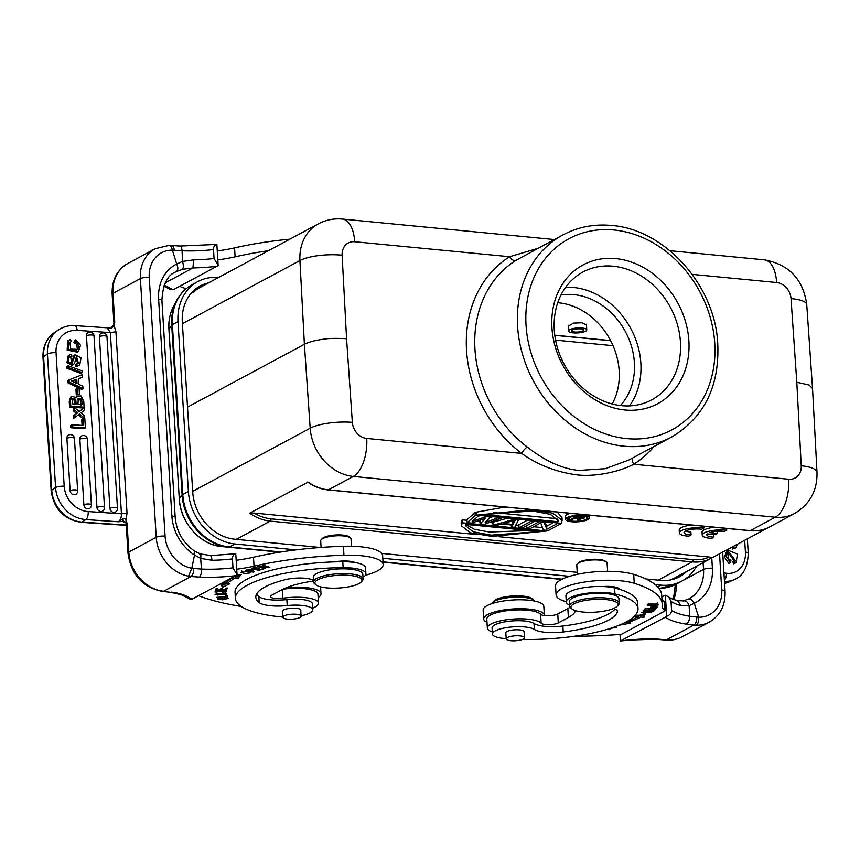 <?xml version="1.0" encoding="UTF-8"?>
<svg xmlns="http://www.w3.org/2000/svg" width="860" height="860" viewBox="0 0 860 860"><rect width="100%" height="100%" fill="white"/><g stroke="black" fill="none" stroke-linecap="round" stroke-linejoin="round"><path stroke-width="1.29" d="M286.584 587.616A30.39 8.224 -3.5 0 1 305.601 587.53A30.39 8.224 -3.5 0 1 321.017 593.69A30.39 8.224 -3.5 0 1 318.146 597.496M487.007 622.414A30.39 8.224 -3.5 0 1 483.696 618.996A30.39 8.224 -3.5 0 1 498.51 610.933A30.39 8.224 -3.5 0 1 528.943 609.116A30.39 8.224 -3.5 0 1 544.369 615.287A30.39 8.224 -3.5 0 1 544.369 615.567M544.369 615.287L543.821 606.343A30.39 8.224 176.5 0 0 528.395 600.172A30.39 8.224 176.5 0 0 497.962 602A30.39 8.224 176.5 0 0 483.148 610.052L483.696 618.996M709.693 532.652L717.573 533.415L715.208 534.683L707.328 533.92A10.857 2.935 176.5 0 0 706.877 534.845A10.857 2.935 176.5 0 0 713.929 537.145L711.629 538.381A15.512 4.192 -3.5 0 1 702.233 535.124A15.512 4.192 -3.5 0 1 710.543 530.856A15.512 4.192 -3.5 0 1 726.754 530.255L724.453 531.491A10.857 2.935 176.5 0 0 709.693 532.652M717.433 531.254L717.573 533.415M713.768 534.544L713.929 537.145M726.646 528.438L726.754 530.255M702.233 535.124L702.05 532.146A15.512 4.192 -3.5 0 1 714.423 527.255M703.899 528.04L701.588 529.276A10.857 2.935 176.5 0 0 690.064 529.599A10.857 2.935 176.5 0 0 684.022 532.63A10.857 2.935 176.5 0 0 691.064 534.942L688.763 536.178A15.512 4.192 -3.5 0 1 679.379 532.91A15.512 4.192 -3.5 0 1 687.678 528.653A15.512 4.192 -3.5 0 1 703.899 528.04L703.781 526.223M685.431 531.05A10.857 2.935 176.5 0 0 690.881 531.964L691.064 534.942M679.379 532.91L679.196 529.932A15.512 4.192 -3.5 0 1 691.569 525.041M572.524 329.96A5.891 1.591 176.5 0 0 571.771 330.81A5.891 1.591 176.5 0 0 576.2 332.089A5.891 1.591 176.5 0 0 582.768 330.95A5.891 1.591 176.5 0 0 583.532 330.089A5.891 1.591 176.5 0 0 579.103 328.821A5.891 1.591 176.5 0 0 572.524 329.96M569.696 329.681A9.148 2.472 -3.5 0 1 579.898 327.918A9.148 2.472 -3.5 0 1 586.778 329.896A9.148 2.472 -3.5 0 1 585.606 331.218A9.148 2.472 -3.5 0 1 575.404 332.981A9.148 2.472 -3.5 0 1 568.514 331.014A9.148 2.472 -3.5 0 1 569.696 329.681M733.462 563.805L732.892 561.548L735.289 560.537L729.398 552.582L727.85 554.302L728.528 558.753L730.914 560.526L730.581 562.687L728.904 563.45L724.335 556.968L726.829 551.196L728.517 550.443L737.461 554.087L736.085 562.73L733.462 563.805L736.085 562.73M728.646 553.055L734.171 560.967M730.581 562.687L726.012 556.205L728.517 550.443M735.139 563.042L734.58 560.784M734.021 546.025L735.321 545.326M735.655 547.96L732.441 548.96L735.655 547.96L737.622 544.09M733.859 546.111L734.117 548.207M732.441 548.96L732.193 547.003M698.696 617.233L694.278 603.365L689.129 605.601L680.991 605.601L677.723 600.807M689.645 616.233L689.129 605.601C687.721 601.817 685.699 600.301 683.066 601.033M719.551 553.808L721.755 589.938A31.014 25.757 -118.3 0 1 698.664 617.243L689.623 616.244C689.602 620.114 688.419 622.737 686.087 624.124L693.826 625.102C695.815 623.661 696.804 620.995 696.772 617.104M658.136 639.152A49.622 13.427 176.5 0 0 632.853 639.689A6.514 0.71 84.7 0 0 633.067 639.915L658.136 639.152L666.403 639.84L693.826 625.102L696.288 625.241C698.126 623.769 698.922 621.103 698.664 617.243M711.768 557.989L712.392 568.288A43.419 36.055 61.7 0 1 694.289 603.365C692.364 600 690.322 598.646 688.15 599.269M614.653 626.94L615.147 627.402L610.869 628.23M609.933 628.531L616.394 627.316L615.567 626.607M590.895 633.401L591.465 633.283M607.579 629.251L608.858 629.724L608.826 629.079M608.858 629.724L609.912 629.477L608.525 628.972M597.098 632.036L601.86 630.853M644.978 610.245L646.301 608.794L649.977 608.848L648.784 610.149L650.042 610.17L651.235 608.858L654.546 608.912L653.267 610.299L654.546 610.321L656.094 608.611L645.312 608.461L643.71 610.224L644.978 610.245L644.903 608.912M650.042 610.17L649.966 608.848M654.546 610.321L654.46 608.998M628.069 621.791L625.865 622.188M644.516 613.632L643.871 615.534L640.829 615.233A107.618 29.122 -3.5 0 1 638.228 616.566M619.168 625.209L630.745 623.113L628.122 622.64L628.047 621.371M628.122 622.64A107.618 29.122 176.5 0 0 640.937 617.029L643.979 617.319L643.871 615.534M640.829 615.233L640.937 617.029M643.979 617.319L645.333 613.374L635.637 616.512L638.249 616.76L638.131 614.975M638.249 616.76A104.522 28.283 -3.5 0 1 625.8 622.21L625.693 622.199M651.31 611.137L641.195 612.384L651.729 612.771L643.807 612.169L653.922 610.922L643.033 610.826L651.289 610.826M656.438 603.741L656.459 604.129C657.707 605.236 655.331 605.676 649.332 605.472C648.128 604.354 650.504 603.903 656.459 604.129L657.341 604.591L657.233 602.806M649.332 605.472L648.354 605.01L648.246 603.226M650.289 603.903L647.096 605.074L655.46 605.698L658.609 604.515L650.289 603.903M652.245 606.332L656.169 606.3M656.18 606.612L655.535 607.504C652.622 608.074 651.536 607.784 652.267 606.644L651.816 607.45L651.708 605.655M656.803 607.547L657.663 606.289L650.955 606.343M650.504 607.547L650.977 606.655C650.902 608.267 652.837 608.568 656.771 607.536L656.664 605.752M572.029 608.998L570.771 607.966A24.811 6.719 -3.5 0 1 569.653 606.149A24.811 6.719 -3.5 0 1 572.857 602.548A24.811 6.719 -3.5 0 1 606.601 598.087A24.811 6.719 -3.5 0 1 619.189 603.118A24.811 6.719 -3.5 0 1 618.308 605.064L617.179 606.236A23.575 6.375 -3.5 0 1 614.986 607.805A23.575 6.375 -3.5 0 1 582.919 612.041A23.575 6.375 -3.5 0 1 572.029 608.998A23.575 6.375 -3.5 0 1 574.007 603.838A23.575 6.375 -3.5 0 1 606.063 599.603A23.575 6.375 -3.5 0 1 617.179 606.236M619.189 603.118L618.91 598.646A24.811 6.719 176.5 0 0 600.248 593.292A24.811 6.719 176.5 0 0 572.577 598.076A24.811 6.719 176.5 0 0 569.384 601.678L569.653 606.149M514.226 640.818A9.148 2.472 -3.5 0 1 506.196 638.851A9.148 2.472 -3.5 0 1 516.43 635.776A9.148 2.472 -3.5 0 1 524.46 637.744A9.148 2.472 -3.5 0 1 514.226 640.818M524.116 632.24A9.309 2.515 176.5 0 0 524.245 631.767A9.309 2.515 176.5 0 0 517.247 629.767A9.309 2.515 176.5 0 0 506.873 631.552A9.309 2.515 176.5 0 0 505.669 632.906A9.309 2.515 176.5 0 0 505.852 633.358M506.174 638.647A91.181 24.671 -3.5 0 1 503.831 638.453A21.715 5.869 -3.5 0 1 492.436 634.013A21.715 5.869 -3.5 0 1 495.231 630.864A21.715 5.869 -3.5 0 1 515.742 626.725A21.715 5.869 -3.5 0 1 534.372 629.445A24.811 6.719 176.5 0 0 563.225 631.971A70.713 19.135 176.5 0 0 608.45 620.178A70.713 19.135 176.5 0 0 617.351 611.804A18.608 5.031 176.5 0 0 617.405 611.309A18.608 5.031 176.5 0 0 613.492 608.514M569.589 605.128A27.918 7.557 -3.5 0 1 566.288 601.86A27.918 7.557 -3.5 0 1 569.879 597.818A27.918 7.557 -3.5 0 1 614.954 593.948A91.181 24.671 -3.5 0 1 638.002 608.676A91.181 24.671 -3.5 0 1 626.252 621.898A91.181 24.671 -3.5 0 1 522.482 639.432M638.002 608.676L637.636 602.709A91.181 24.671 176.5 0 0 619.651 589.39A91.181 24.671 176.5 0 0 614.588 587.993A27.918 7.557 176.5 0 0 603.172 586.541A27.918 7.557 176.5 0 0 569.513 591.852A27.918 7.557 176.5 0 0 565.923 595.905L566.288 601.86M615.083 609.073A70.713 19.135 -3.5 0 1 608.084 614.223A70.713 19.135 -3.5 0 1 562.859 626.015A24.811 6.719 -3.5 0 1 534.006 623.489A21.715 5.869 176.5 0 0 515.376 620.759A21.715 5.869 176.5 0 0 494.865 624.897A21.715 5.869 176.5 0 0 492.07 628.047L492.436 634.013M619.651 589.39A15.512 4.192 176.5 0 0 611.858 586.584A15.512 4.192 176.5 0 0 603.172 586.541M607.611 571.309L607.106 563.171A15.2 4.117 176.5 0 0 606.429 562.053A15.2 4.117 176.5 0 0 599.399 560.086A15.2 4.117 176.5 0 0 578.726 562.827A15.2 4.117 176.5 0 0 577.318 563.837A15.2 4.117 176.5 0 0 576.77 565.031L577.339 574.329M606.429 562.053L605.483 561.29A14.265 3.859 176.5 0 0 598.893 559.441A14.265 3.859 176.5 0 0 579.489 562.01A14.265 3.859 176.5 0 0 578.157 562.956L577.318 563.837M546.863 529.222L543.95 522.203L539.08 521.73L526.6 528.448L529.846 528.76L540.736 522.901L543.38 530.061L548.25 530.534L560.731 523.826L557.484 523.514L546.863 529.222L546.681 526.245L544.799 521.708M526.6 528.448L526.438 525.783M539.08 521.73L539.048 521.149M543.95 522.203L543.918 521.622M557.484 523.514L557.452 522.934M553.539 522.558L546.681 526.245M560.731 523.826L560.698 523.245M531.512 520.999L519.021 527.717L522.267 528.029L534.759 521.31L531.512 520.999L531.469 520.418M527.567 520.042L518.849 524.729L519.021 527.717M534.759 521.31L534.716 520.73M511.098 521.289L512.807 521.45L513.216 520.698M512.99 524.439L515.29 520.106L503.25 523.493L512.99 524.439L512.807 521.45M514.194 519.332L493.049 525.202L496.295 525.514L501.649 524.009L512.474 525.062L511.453 526.976L514.699 527.298L518.526 519.752L514.194 519.332L514.162 518.741M493.049 525.202L492.866 522.224L507.647 518.118M518.526 519.752L518.483 519.16M511.453 526.976L511.324 524.944M467.077 522.687L475.236 515.559L475.053 512.582L466.894 519.709L467.077 522.687L471.409 523.106L485.825 518.107L480.063 523.944L484.395 524.363L501.208 518.075L497.962 517.763L497.918 517.172M475.236 515.559L478.483 515.871L472.161 521.332L486.05 516.613L490.383 517.032L485.147 522.59L497.962 517.763M480.063 523.944L479.88 520.966L481.084 519.752M478.483 515.871L478.44 515.29M476.504 512.721L475.053 512.582M486.05 516.613L486.018 516.021M480.417 515.484L477.977 516.312M490.383 517.032L490.35 516.441M492.748 516.677L489.598 517.86M501.208 518.075L501.176 517.494M529.652 530.577L489.329 532.017L474.312 529.265L465.851 524.406M539.714 531.544L465.496 524.374L465.367 525.514L473.086 531.781L491.2 535.146L539.714 531.544M546.82 530.975L492.006 536.414L470.635 532.877L461.336 525.772L462.347 522.815L546.82 530.975L546.788 530.394M466.937 520.289L462.164 519.838L462.347 522.815M462.164 519.838L461.164 522.794L461.336 525.772M542.466 527.599L533.608 526.739M518.881 525.309L515.85 525.019M492.909 522.805L489.458 522.471M479.923 521.547L476.773 521.246M493.64 512.549L557.452 518.709M557.989 521.73L558.108 520.579L550.4 514.323L532.275 510.947L483.761 514.549L557.989 521.73L557.85 519.451M476.655 515.119L531.48 509.679L552.84 513.216L562.139 520.322L561.129 523.288L476.655 515.119L476.472 512.141L505.175 507.024M562.139 520.322L561.956 517.344L557.119 512.055M582.36 517.226L582.403 518.042L582.811 517.344L577.404 516.731L575.211 517.903L580.016 518.365L579.93 516.967M580.016 518.365L580.919 518.365L580.844 517.064M580.919 518.365L581.715 518.258L581.65 517.139M581.715 518.258L582.403 518.042M584.542 517.698L583.8 516.978L576.608 516.193L569.761 519.87L571.276 520.02L574.34 518.376L578.63 518.784L577.597 520.633L579.361 520.805L580.446 518.774L584.359 517.957L584.467 516.355M577.597 520.633L577.479 518.677M569.761 519.87L569.61 517.43M582.682 516.774L582.629 516.054M583.8 516.978L583.746 516.215M584.37 517.312L584.305 516.322M585.896 519.408A9.772 2.644 176.5 0 0 587.154 517.989A9.772 2.644 176.5 0 0 579.812 515.882A9.772 2.644 176.5 0 0 568.912 517.763A9.772 2.644 176.5 0 0 567.654 519.182A9.772 2.644 176.5 0 0 575.007 521.289A9.772 2.644 176.5 0 0 585.896 519.408M585.359 516.602A9.772 2.644 -3.5 0 1 584.499 516.957M567.03 517.58A11.943 3.236 -3.5 0 1 580.339 515.28A11.943 3.236 -3.5 0 1 589.326 517.86A11.943 3.236 -3.5 0 1 587.788 519.59A11.943 3.236 -3.5 0 1 574.469 521.891A11.943 3.236 -3.5 0 1 565.482 519.311A11.943 3.236 -3.5 0 1 567.03 517.58M570.406 513.334A11.943 3.236 176.5 0 0 566.847 514.602A11.943 3.236 176.5 0 0 565.31 516.333L565.482 519.311M208.507 282.908A45.279 37.603 61.7 0 0 202.756 284.735A45.279 37.603 61.7 0 0 182.309 322.027L192.704 491.898A45.279 37.603 61.7 0 0 234.726 539.209L320.414 547.497M200.133 286.004A45.806 38.034 -118.3 0 1 204.852 284.875M381.711 553.421L577.221 572.319M645.871 578.952L660.695 580.392A45.279 37.603 61.7 0 0 681.883 575.318A45.279 37.603 61.7 0 0 686.57 571.534M555.582 340.13L613.04 345.688M289.927 239.144A142.663 38.603 176.5 0 0 234.565 247.884A62.028 16.781 -3.5 0 1 217.257 250.926M217.806 259.87A62.028 16.781 176.5 0 0 235.113 256.828A142.663 38.603 -3.5 0 1 268.374 250.733M186.158 288.723A186.093 50.353 -3.5 0 1 179.579 286.358M216.86 244.412C214.581 245.003 213.474 246.723 213.527 249.572L214.065 258.505L218.139 265.375L216.86 244.412L215.613 244.821M172.376 250.12L176.708 264.02L182.492 261.451L193.575 259.87L192.973 267.922L165.292 282.811M182.083 250.765L182.492 261.451C183.674 265.353 183.599 267.998 182.288 269.384L192.973 267.922A62.028 16.781 176.5 0 0 216.924 266.288L173.279 289.745L170.42 289.519M77.153 388.333L77.507 394.063L79.443 394.192L79.099 388.473L75.927 389.139L76.271 394.869L77.507 394.063M79.443 394.192L76.271 394.869M69.359 342.678L71.165 341.678L69.886 342.237L70.81 349.128L77.314 349.353L78.55 347.816L76.647 349.708M76.605 344.193L77.841 343.387L75.218 341.742L73.981 342.549L76.605 344.193M75.207 341.753L75.594 339.55L74.358 340.356L73.981 342.56M75.594 339.55L80.528 345.279L78.475 351.353L68.402 349.278L68.864 340.173L70.552 339.453L71.165 341.678M68.864 340.173L67.639 340.979L67.166 350.084L77.249 352.159L78.475 351.353M78.55 347.816L77.841 343.387M76.605 344.183L77.314 348.623M72.509 398.76L74.433 399.964L74.949 404.866M75.916 401.104L75.594 399.212L72.939 398.18L72.519 403.877L76.11 404.114L75.916 401.104L74.766 401.856M75.594 399.212L74.433 399.964M80.195 399.61L80.926 405.264M77.142 399.029L80.206 399.599L81.367 398.836L78.292 398.277L77.97 404.243L82.087 404.512L81.764 399.9L80.614 400.652M81.754 399.9L81.345 398.857M69.574 407.092L70.81 406.285L70.477 400.792L71.853 396.267L76.454 397.707L77.722 396.03L81.044 395.955M81.044 395.944L83.753 401.276L84.119 407.178L82.882 407.973L69.585 407.092L69.241 401.598L70.627 397.073L71.853 396.267M70.81 406.285L84.119 407.178M72.261 362.683L71.52 362.791L70.724 356.814L71.874 356.438L70.176 357.319M79.647 365.221L75.884 366.683L79.647 365.221L81.066 357.9L75.271 354.653L73.046 360.834L71.52 362.791M75.271 354.653L74.035 355.449L71.509 362.791M75.884 366.672L75.583 364.543L76.819 363.748L77.12 365.876M76.819 363.748L78.432 363.318L76.529 356.599L75.153 360.921M76.002 357.212L77.712 363.619M75.196 360.942L74.616 363.038M69.456 354.858L68.219 355.664L66.94 362.64L72.219 365.371L73.444 364.565L68.166 361.834L69.456 354.858L71.595 354.277L71.874 356.438M74.637 363.049L73.444 364.565M68.112 365.737L68.219 367.51L82.227 372.649L82.119 370.875L68.112 365.737L66.876 366.543L66.983 368.306L68.219 367.51M82.227 372.649L80.99 373.455L66.983 368.306M79.195 411.51L84.162 407.952L84.323 410.542L80.904 412.886L84.635 415.735L84.355 418.583M84.162 407.952L79.26 411.564L74.444 407.565L74.605 410.091L77.002 412.037L75.766 412.843L76.637 413.531L73.648 415.541L77.873 412.736L77.002 412.037M75.884 414.025L77.873 412.736M74.884 414.735L75.046 417.369L79.507 414.058L84.796 418.293M73.659 415.541L73.82 418.164L75.046 417.369M75.766 412.843L73.369 410.897L74.605 410.091M74.444 407.565L73.218 408.36L73.369 410.897M82.872 418.54L78.346 414.918M82.947 418.487L83.377 425.496L71.939 424.733L72.079 426.969L85.376 427.861L84.818 418.616L82.947 418.487L81.711 419.293L82.087 425.41M71.939 424.733L70.713 425.539L70.843 427.775L72.079 426.969M85.376 427.861L84.151 428.667L70.843 427.775M109.908 508.271A4.031 1.086 -3.5 0 1 114.412 507.475A4.031 1.086 -3.5 0 1 117.465 508.346A4.031 4.031 0 0 1 116.143 511.582A4.021 3.494 -123.2 0 1 112.176 511.872A4.021 3.494 56.8 0 1 109.908 508.271L99.416 336.604A4.021 3.494 56.8 0 1 101.233 333.282M97.029 508.002A4.021 3.494 56.8 0 0 100.835 511.506A4.021 3.494 -123.2 0 0 103.178 510.722A4.031 4.031 0 0 0 104.501 507.486L93.998 335.819A4.031 1.086 176.5 0 0 90.945 334.959A4.031 1.086 176.5 0 0 86.451 335.744L96.944 507.4A4.021 3.494 56.8 0 0 97.029 508.002M88.268 332.411A4.021 3.494 56.8 0 0 86.451 335.744M83.871 504.766A4.021 3.494 56.8 0 0 87.763 508.873A4.021 3.494 -123.2 0 0 90.106 508.088A4.031 4.031 0 0 0 91.418 504.852L87.408 439.267A4.031 1.086 176.5 0 0 85.366 438.45A4.031 1.086 176.5 0 0 79.862 439.18L83.871 504.766A4.031 1.086 -3.5 0 1 89.376 504.035A4.031 1.086 -3.5 0 1 91.418 504.852M81.689 435.859A4.021 3.494 56.8 0 0 79.862 439.18M70.101 490.641A4.021 3.494 56.8 0 0 73.992 494.747A4.021 3.494 -123.2 0 0 76.325 493.962A4.031 4.031 0 0 0 77.647 490.727L74.444 438.396A4.031 1.086 176.5 0 0 72.401 437.579A4.031 1.086 176.5 0 0 66.897 438.32L70.101 490.641A4.031 1.086 -3.5 0 1 75.605 489.91A4.031 1.086 -3.5 0 1 77.647 490.727M68.725 434.988A4.021 3.494 56.8 0 0 66.897 438.32M72.004 381.302L75.615 380.023L75.798 382.99M76.766 379.271L71.444 381.109A17.963 15.62 -123.2 0 1 73.369 381.862L77.034 383.571L76.766 379.271L75.615 380.023M78.808 384.366L78.464 378.669L82.281 377.271L82.13 374.734L69.187 379.819L69.327 382.087L82.979 388.58L82.829 386.194L78.808 384.366M69.187 379.819L67.962 380.614L68.101 382.894L69.327 382.087M82.281 377.271L78.475 379.013M82.979 388.58L81.743 389.387L68.101 382.894M176.472 271.545A36.905 30.648 61.7 0 0 175.687 271.943C167.356 275.232 162.766 284.724 161.916 300.409A6.514 1.763 176.5 0 0 158.616 299.087A43.419 36.055 61.7 0 1 176.719 264.02C178.278 267.578 178.192 270.083 176.472 271.545L182.288 269.384M164.378 591.594L170.087 592.271M191.801 568.245L188.555 576.168L191.06 576.501C192.855 575.017 193.747 572.341 193.726 568.481L191.801 568.245A31.014 25.757 -118.3 0 1 165.077 536.124L149.253 277.447A31.014 25.757 -118.3 0 1 172.344 250.142L182.073 250.776C181.686 247.121 180.75 245.627 179.267 246.293M188.555 576.168A37.528 31.164 -118.3 0 1 156.219 537.296L128.817 552.023L127.044 523.116L126.055 520.719L125.925 522.987L127.054 523.116A6.514 1.763 176.5 0 0 126.205 524.062L127.979 552.969A6.514 1.763 -3.5 0 1 128.817 552.023A37.528 31.164 61.7 0 0 163.636 591.239L191.06 576.501L199.499 577.092C200.907 575.62 201.562 572.943 201.466 569.062L193.726 568.481M200.649 558.387L194.51 555.066L191.823 568.234M210.582 555.807C211.195 555.184 211.646 556.678 211.947 560.268L200.659 558.376L201.466 569.062A55.513 15.018 176.5 0 0 232.985 567.858L237.059 574.716L235.78 553.754C233.501 554.345 232.393 556.065 232.447 558.914L232.985 567.858M158.616 299.087L171.882 516.043A43.419 36.055 61.7 0 0 194.521 555.055L194.833 551.378M200.659 558.376C201.154 555.237 200.842 553.883 199.713 554.313M365.887 573.695L365.521 567.74A27.918 7.557 176.5 0 0 355.277 562.58A15.512 4.192 176.5 0 0 349.117 561.193A15.512 4.192 176.5 0 0 334.852 561.859A91.181 24.671 176.5 0 0 246.788 579.296A91.181 24.671 176.5 0 0 235.038 592.529L235.393 598.485A91.181 24.671 -3.5 0 1 247.153 585.262A91.181 24.671 -3.5 0 1 343.151 567.675A27.918 7.557 -3.5 0 1 365.887 573.695A27.918 7.557 -3.5 0 1 363.006 577.339M290.873 619.232A9.148 2.472 -3.5 0 1 282.843 617.265A9.148 2.472 -3.5 0 1 293.077 614.18A9.148 2.472 -3.5 0 1 301.108 616.147A9.148 2.472 -3.5 0 1 290.873 619.232M300.763 610.643A9.309 2.515 176.5 0 0 300.892 610.181A9.309 2.515 176.5 0 0 293.894 608.17A9.309 2.515 176.5 0 0 283.52 609.966A9.309 2.515 176.5 0 0 282.317 611.32A9.309 2.515 176.5 0 0 282.499 611.761M313.47 580.371A27.918 7.557 -3.5 0 1 312.836 580.07A18.608 5.031 176.5 0 0 285.197 579.694A70.713 19.135 176.5 0 0 264.945 586.982A70.713 19.135 176.5 0 0 255.828 597.238A70.713 19.135 176.5 0 0 259.193 602.591A24.811 6.719 176.5 0 0 287.219 605.558A21.715 5.869 -3.5 0 1 312.782 609.804A21.715 5.869 -3.5 0 1 309.976 612.954A21.715 5.869 -3.5 0 1 301.086 615.792M355.277 562.58A27.918 7.557 176.5 0 0 342.785 561.72A91.181 24.671 176.5 0 0 334.852 561.859M282.822 617.039A21.715 5.869 -3.5 0 1 280.07 616.824A91.181 24.671 -3.5 0 1 235.393 598.485M363.103 578.952L362.812 574.19A24.811 6.719 176.5 0 0 344.14 568.836A24.811 6.719 176.5 0 0 316.48 573.62A24.811 6.719 176.5 0 0 313.276 577.221L313.567 581.983A24.811 6.719 -3.5 0 1 316.77 578.382A24.811 6.719 -3.5 0 1 350.514 573.921A24.811 6.719 -3.5 0 1 363.103 578.952A24.811 6.719 -3.5 0 1 362.221 580.898L361.103 582.07A23.575 6.375 -3.5 0 1 358.899 583.639A23.575 6.375 -3.5 0 1 326.843 587.885A23.575 6.375 -3.5 0 1 315.942 584.832A23.575 6.375 -3.5 0 1 317.921 579.683A23.575 6.375 -3.5 0 1 349.977 575.447A23.575 6.375 -3.5 0 1 361.103 582.07M315.942 584.832L314.685 583.811A24.811 6.719 -3.5 0 1 313.567 581.983M351.471 546.25L351.031 539.016A15.2 4.117 176.5 0 0 350.342 537.898A15.2 4.117 176.5 0 0 343.323 535.931A15.2 4.117 176.5 0 0 322.65 538.661A15.2 4.117 176.5 0 0 321.231 539.671A15.2 4.117 176.5 0 0 320.694 540.865L321.092 547.444M350.342 537.898L349.085 536.866A13.954 3.773 176.5 0 0 342.635 535.071A13.954 3.773 176.5 0 0 323.65 537.575A13.954 3.773 176.5 0 0 322.349 538.51L321.231 539.671M312.782 609.804L312.416 603.849A21.715 5.869 176.5 0 0 286.853 599.603A24.811 6.719 -3.5 0 1 258.839 596.625A70.713 19.135 -3.5 0 1 256.517 594.206M225.159 591.304L222.579 592.551L226.492 591.239L216.258 591.895L218.408 590.777L214.957 591.959L221.74 591.175M224.944 590.508L221.708 590.648M226.105 596.485L216.365 597.41L227.577 596.689L226.76 595.152L225.46 595.27L226.105 596.485L226.019 595.217M217.526 595.023L216.322 594.475L224.019 593.314L225.32 593.873L217.526 595.023M223.965 595.023L226.588 593.798L217.634 593.325L215.054 594.55L223.944 594.647M260.064 566.858L269.793 567.31L263.192 565.246L262.322 565.471L267.503 567.095L257.785 566.633L264.385 568.696L265.256 568.481L260.043 566.504M268.868 567.557L268.836 567.009M256.216 569.234L259.784 568.191L255.366 569.008L253.13 568.438L256.947 567.331L256.087 567.105L251.421 568.46L258.699 570.341L263.515 568.944L258.699 569.868L256.183 568.772M216.817 588.423L216.225 588.433M221.6 589.756L222.202 588.304L220.912 588.337L220.3 589.788L216.903 589.863L217.558 588.326L216.258 588.358L215.451 590.25L226.524 589.971L227.352 588.025L226.04 588.057L225.363 589.659L221.6 589.756L221.514 588.326M216.903 589.863L216.817 588.347M226.524 589.971L226.416 588.186M239.316 574.856L238.102 576.308L235.489 576.06A104.522 28.283 176.5 0 0 232.899 577.533M232.178 577.984A104.522 28.283 176.5 0 0 226.954 581.887L227.061 583.671A104.522 28.283 -3.5 0 1 235.608 577.845L238.209 578.092L238.102 576.308M227.04 583.263L222.31 585.477L221.45 583.51M220.869 583.682L222.417 587.262L229.91 583.757L227.061 583.671M235.489 576.06L235.608 577.845M238.209 578.092L241.37 574.319L235.414 575.856M232.307 577.522L232.877 577.221M232.899 577.587A107.618 29.122 176.5 0 0 224.116 583.585L221.203 583.499M222.417 587.262L222.31 585.477M249.497 569.234L252.27 570.008L249.991 570.943L247.132 569.836M247.175 570.341L249.497 569.6M250.916 571.137L253.56 569.976L248.701 569.363L245.433 570.395L253.334 572.083L254.13 571.825L250.894 570.653M241.8 572.631C243.208 571.395 245.82 571.352 249.626 572.513C248.131 573.76 245.519 573.803 241.8 572.631L241.628 570.685M249.583 571.846L249.615 570.911M245.648 573.835L250.959 572.663L245.777 571.309L240.51 572.502L245.627 573.512M226.416 597.345L227.588 598.248L218.655 598.968L220.439 598.205L219.837 597.937L217.386 599.033L222.525 599.861L228.868 598.205L224.159 597.732M224.159 597.721L226.427 597.743M313.513 581.027A55.825 15.104 176.5 0 0 281.854 589.799L271.76 595.228A9.309 2.515 176.5 0 0 270.567 596.571A9.309 2.515 176.5 0 0 282.746 598.237A27.294 7.385 -3.5 0 1 304.644 597.582A27.294 7.385 -3.5 0 1 318.49 603.118L317.942 594.185A27.294 7.385 176.5 0 0 304.096 588.649A27.294 7.385 176.5 0 0 283.069 589.175M318.49 603.118A27.294 7.385 -3.5 0 1 312.675 608.138M236.726 569.212A62.028 16.781 176.5 0 0 254.033 566.17A142.663 38.603 -3.5 0 1 343.957 555.227A43.419 11.75 -3.5 0 1 361.146 555.721A43.419 11.75 -3.5 0 1 383.173 564.525L382.625 555.582A43.419 11.75 176.5 0 0 360.598 546.777A43.419 11.75 176.5 0 0 343.409 546.283A142.663 38.603 176.5 0 0 253.485 557.226A62.028 16.781 -3.5 0 1 236.177 560.268M383.173 564.525A43.419 11.75 -3.5 0 1 365.435 575.222M241.251 606.472A186.093 50.353 -3.5 0 1 198.499 595.7M199.499 577.092A62.028 16.781 176.5 0 0 235.844 575.63L192.199 599.087L189.34 598.861M235.78 553.754L234.533 554.173M235.844 575.63L237.059 574.716M170.828 245.702C172.699 245.057 173.849 246.583 174.268 250.26M126.269 525.084L121.454 525.03A6.514 2.688 -86.2 0 0 122.27 524.783L82.055 522.095L85.903 519.58A6.514 2.688 93.8 0 0 88.204 511.571L121.443 513.785L127.011 512.979L126.055 520.719C125.603 518.709 124.571 518 122.948 518.569L123.238 521.504L125.313 522.149M122.948 518.569L122.313 519.064L123.238 521.504M107.156 327.789L110.359 332.594L121.443 513.785C121.454 517.698 120.4 520.354 118.271 521.74L122.754 521.482A10.234 2.773 176.5 0 0 125.689 522.547M122.313 519.064L118.271 521.751L85.903 519.58A31.325 27.24 -123.2 0 1 65.252 509.442A31.325 27.24 -123.2 0 1 55.588 487.588A6.514 1.763 -3.5 0 1 55.846 487.426A6.514 1.763 -3.5 0 1 64.199 486.222A24.811 21.575 -123.2 0 0 71.853 503.53A24.811 21.575 -123.2 0 0 88.204 511.571M107.489 327.81L110.66 328.423L110.908 327.778M110.66 328.423L111.327 328.638L111.381 327.735M113.81 324.736L114.122 325.531L114.756 322.253L113.81 324.736M111.327 328.638L114.122 325.531L115.928 331.788L110.359 332.594L77.131 330.369A24.811 21.575 -123.2 0 0 56.04 352.707A6.514 1.763 176.5 0 0 47.687 353.911A6.514 1.763 176.5 0 0 47.429 354.073L43.581 356.588A6.514 1.763 176.5 0 0 43 357.373C42.602 346.537 46.569 338.173 54.911 332.272A31.325 27.24 56.8 0 0 43.581 356.588L51.75 490.092A31.325 27.24 56.8 0 0 82.055 522.095A6.514 2.688 93.8 0 1 81.238 522.342L121.454 525.03M218.139 265.375L216.924 266.288M190.339 294.26L198.09 288.508L235.242 268.535A46.526 38.625 -118.3 0 0 234.715 268.825L293.389 237.274A46.526 38.625 61.7 0 0 292.873 237.564M586.488 325.069L581.897 322.779L573.738 323.081L568.224 326.112M613.094 266.202A72.573 60.264 61.7 0 0 582.994 272.007A72.573 60.264 61.7 0 0 554.27 329.842A72.573 60.264 61.7 0 0 621.619 405.673A72.573 60.264 61.7 0 0 651.719 399.857A72.573 60.264 61.7 0 0 680.443 342.033A72.573 60.264 61.7 0 0 613.094 266.202M565.676 287.262A72.573 60.264 -118.3 0 1 640.861 363.307A72.573 60.264 -118.3 0 1 629.455 405.888M615.771 258.602A78.776 65.414 61.7 0 0 551.926 327.681A78.776 65.414 61.7 0 0 625.026 409.994A78.776 65.414 61.7 0 0 688.882 340.915A78.776 65.414 61.7 0 0 615.771 258.602M671.692 437.009L628.961 459.982L605.375 468.689L579.027 470.431C560.559 468.808 542.972 459.315 527.277 447.017A114.756 95.288 61.7 0 1 515.86 260.408L563.02 234.855C577.899 226.975 594.088 223.837 611.578 225.46C663.899 229.233 713.488 283.553 717.605 340.818C720.293 384.925 704.985 416.982 671.692 437.009A114.756 95.288 -118.3 0 1 624.102 446.2A114.756 95.288 -118.3 0 1 522.482 354.255A114.756 95.288 -118.3 0 1 563.02 234.855M537.844 248.389L509.636 256.721A120.959 100.437 61.7 0 0 466.475 349.16A120.959 100.437 61.7 0 0 521.665 453.413A6.203 1.666 127.3 0 1 527.277 447.017M620.329 405.533A65.134 54.083 61.7 0 0 634.39 362.683A65.134 54.083 61.7 0 0 560.946 295.066M557.731 302.731A65.134 54.083 -118.3 0 1 619.168 370.864A65.134 54.083 -118.3 0 1 612.169 403.985M696.568 566.17A50.245 41.721 -118.3 0 1 681.819 581.134A50.245 41.721 -118.3 0 1 660.985 585.155L655.212 584.596M569.567 576.318L382.786 558.269M296.119 549.884L235.017 543.982A50.245 41.721 -118.3 0 1 188.383 491.479L177.999 321.608A50.245 41.721 -118.3 0 1 197.886 281.575A50.245 41.721 -118.3 0 1 218.504 277.533M682.915 573.502A45.806 38.034 -118.3 0 1 679.368 576.813M187.512 407.124L304.386 344.301C308.31 342.173 314.523 340.495 323.048 339.281C328.101 338.335 335.948 338.141 346.569 338.722L342.119 255.216A31.014 8.525 176.9 0 0 299.925 260.537A46.526 38.625 -118.3 0 1 318.361 223.858C325.908 219.87 333.938 218.268 342.452 219.064A31.014 15.104 95.5 0 1 354.696 241.746A15.512 12.879 -118.3 0 0 342.119 255.216M632.971 457.821A6.203 3.451 -122.1 0 0 633.734 464.25C620.307 471.463 595.539 477.192 576.566 474.827C555.968 471.989 537.672 464.851 521.665 453.413L366.725 438.439A15.512 12.879 -118.3 0 1 352.342 422.367L346.569 338.722M801.251 465.754A31.014 8.525 -3.1 0 1 817 472.29L812.539 388.516L809.153 385.043L796.801 382.248L801.251 465.754A15.512 12.879 -118.3 0 1 788.674 479.224L633.734 464.25A120.959 100.437 61.7 0 0 653.987 446.534M670.08 580.027A46.526 38.625 61.7 0 0 674.304 578.135L711.972 557.871A46.526 38.625 -118.3 0 1 711.446 558.162A46.526 38.625 -118.3 0 1 692.16 561.892A1.86 0.903 -84.5 0 0 692.956 559.613L271.007 518.827A1.86 0.903 95.5 0 1 270.201 521.106A46.526 38.625 -118.3 0 1 249.669 513.194L307.88 482.277M249.669 513.194L254.055 513.044L477.59 534.651M769.076 527.18L711.972 557.882L709.403 557.054L498.897 536.704M534.63 601.086A21.715 5.869 176.5 0 0 533.866 600.216L531.985 598.678A19.845 5.375 176.5 0 0 512.732 595.98A19.845 5.375 176.5 0 0 493.962 601L492.275 602.753A21.715 5.869 176.5 0 0 491.662 603.645A21.715 5.869 176.5 0 0 491.63 603.72M533.866 600.216A21.715 5.869 176.5 0 0 512.818 597.27A21.715 5.869 176.5 0 0 492.275 602.753M492.307 631.896A27.294 7.385 -3.5 0 1 487.351 628.047A27.294 7.385 -3.5 0 1 518.397 618.834A27.294 7.385 -3.5 0 1 527.986 619.178A27.294 7.385 -3.5 0 1 541.144 623.221A9.309 2.515 176.5 0 0 548.863 624.715A9.309 2.515 176.5 0 0 558.291 622.919L568.385 617.491A55.825 15.104 176.5 0 0 575.458 610.664M570.062 607.235A55.825 15.104 -3.5 0 1 567.837 608.558L557.742 613.976A9.309 2.515 -3.5 0 1 548.325 615.771A9.309 2.515 -3.5 0 1 540.607 614.276A27.294 7.385 176.5 0 0 527.449 610.234A27.294 7.385 176.5 0 0 500.122 611.868A27.294 7.385 176.5 0 0 486.803 619.103L487.351 628.047M566.278 601.807A55.825 15.104 176.5 0 0 564.622 601.247A43.419 11.75 -3.5 0 1 556.097 594.916A43.419 11.75 -3.5 0 1 577.275 583.413A43.419 11.75 -3.5 0 1 620.748 580.812A43.419 11.75 -3.5 0 1 634.25 583.284A142.663 38.603 -3.5 0 1 662.254 604.096A142.663 38.603 -3.5 0 1 662.243 605.634A62.028 16.781 176.5 0 0 662.232 606.3A62.028 16.781 176.5 0 0 665.07 610.89L621.414 634.357A186.093 50.353 -3.5 0 1 574.125 636.292M662.254 604.096L661.716 595.152A142.663 38.603 176.5 0 0 633.702 574.34A43.419 11.75 176.5 0 0 620.2 571.868A43.419 11.75 176.5 0 0 576.727 574.469A43.419 11.75 176.5 0 0 555.549 585.982L556.097 594.916M661.92 598.549A62.028 16.781 -3.5 0 0 664.522 601.957L665.07 610.89M666.661 616.244C669.929 615.126 671.563 613.126 671.563 610.245L671.015 601.301L668.596 596.872L665.382 595.281L666.661 616.244L665.446 617.147A62.028 16.781 176.5 0 0 686.087 624.124M633.067 639.915L620.415 640.937L620.017 634.465M620.415 640.937L665.446 617.147M665.382 595.281L661.824 596.937M664.672 639.668L663.726 639.861M673.38 599.355L675.293 585.133A6.514 1.763 -3.5 0 1 676.132 584.198A36.905 30.648 -118.3 0 1 673.799 599.517M724.389 580.242A6.514 3.633 -82.6 0 0 726.453 573.255A24.811 19.468 -114.3 0 0 745.416 552.066A6.514 1.763 -3.5 0 1 748.243 553.335C747.727 567.363 743.062 576.125 734.225 579.618A31.325 24.585 -114.3 0 1 724.453 581.317M724.582 583.381A31.325 24.585 65.7 0 0 728.979 581.994L734.225 579.618M721.755 589.938A6.514 1.763 -3.5 0 1 725.066 591.261C725.539 605.246 720.314 615.524 709.371 622.103A37.528 31.164 -118.3 0 1 696.288 625.241M688.247 599.226A36.905 30.648 61.7 0 0 688.935 598.872A36.905 30.648 61.7 0 0 703.534 569.46A6.514 1.763 -3.5 0 1 712.392 568.288M676.132 584.187L703.534 569.46L703.125 562.644M614.588 587.993L614.954 593.948M617.287 610.826L617.351 611.804M563.225 631.971L562.859 626.015M534.006 623.489L534.372 629.445M614.921 588.068L614.857 587.014M234.565 247.884L235.113 256.828M70.477 400.792L69.241 401.598M71.821 361.63L73.046 360.834M117.465 508.346L106.962 336.69A4.031 1.086 176.5 0 0 103.909 335.819A4.031 1.086 176.5 0 0 99.416 336.604M96.944 507.4A4.031 1.086 -3.5 0 1 101.437 506.615A4.031 1.086 -3.5 0 1 104.501 507.486M171.882 516.043A6.514 1.763 -3.5 0 1 175.193 517.365C176.59 531.813 183.148 543.122 194.865 551.303L200.52 553.98L210.872 555.56L235.769 553.754M165.378 591.411L163.636 591.239A6.514 3.171 95.5 0 1 162.637 591.465L164.368 591.637M170.258 592.314C179.955 594.314 184.481 595.561 183.857 596.055A6.514 5.784 -60.6 0 0 187.437 596.636A49.622 13.427 176.5 0 0 171.549 592.121M343.151 567.675L342.785 561.72M287.219 605.558L286.853 599.603M258.839 596.625L259.193 602.591M282.22 589.605L282.746 598.237M343.409 546.283L343.957 555.227M253.485 557.226L254.033 566.17M192.199 599.087A186.093 50.353 -3.5 0 1 187.437 596.636M232.447 558.914A55.513 15.018 -3.5 0 1 211.947 560.268M172.344 250.142C171.635 246.519 170.291 245.003 168.334 245.573M149.253 277.447A6.514 1.763 176.5 0 0 140.395 278.618L112.993 293.346A6.514 1.763 176.5 0 0 112.155 294.292C111.682 280.306 116.906 270.019 127.85 263.45A37.528 31.164 61.7 0 0 112.993 293.346L114.756 322.253A6.514 1.763 -3.5 0 0 113.918 323.199L113.66 324.919L111.273 327.552M165.077 536.124A6.514 1.763 -3.5 0 0 156.219 537.296L140.395 278.618A37.528 31.164 -118.3 0 1 155.251 248.712L127.85 263.45M126.259 524.837A11.782 3.193 -3.5 0 1 122.27 524.783M81.238 522.342C63.855 519.451 53.825 508.969 51.17 490.888A6.514 1.763 -3.5 0 1 51.75 490.092L55.588 487.588L47.429 354.073A31.325 27.24 -123.2 0 1 58.749 329.756L54.911 332.272M56.04 352.707L64.199 486.222M115.928 331.788L127.011 512.979M107.414 327.81L74.874 325.628A6.514 2.688 93.8 0 1 77.131 330.369M173.279 289.745A186.093 50.353 -3.5 0 1 168.517 287.294A6.514 5.784 119.4 0 1 164.937 286.702L170.409 289.519M168.517 287.294A49.622 13.427 176.5 0 0 164.142 285.38M213.527 249.572A55.513 15.018 -3.5 0 1 182.116 250.776M193.575 259.87A55.513 15.018 176.5 0 0 214.065 258.505M198.09 288.508A46.526 38.625 61.7 0 0 190.114 294.561M192.672 491.372L310.18 428.205L304.386 344.301L299.925 260.537L182.417 323.704M626.779 438.611A108.553 90.139 -118.3 0 1 526.04 325.177A108.553 90.139 -118.3 0 1 614.018 229.996A108.553 90.139 -118.3 0 1 714.757 343.419A108.553 90.139 -118.3 0 1 626.779 438.611M515.86 260.408A6.203 3.451 57.9 0 1 509.636 256.721L354.696 241.746M554.786 335.196L610.611 340.592M279.822 552.174L221.676 546.562A45.623 37.883 61.7 0 1 179.331 498.897L182.105 495.027L171.71 325.155L168.958 329.24M383.022 562.161L561.623 579.425M221.676 546.562C200.391 545.089 180.202 522.342 179.299 499.004L168.947 329.025A45.623 37.883 61.7 0 1 173.548 306.375A45.623 37.883 61.7 0 0 173.548 306.375L176.751 300.366C180.46 293.475 185.631 288.218 192.275 284.596A50.245 41.721 61.7 0 0 172.387 324.629A6.203 1.677 176.5 0 0 171.71 325.155A49.944 41.463 -118.3 0 1 176.751 300.366M228.448 547.207A49.944 41.463 -118.3 0 1 182.105 495.027A6.203 1.677 -3.5 0 1 182.782 494.5A50.245 41.721 61.7 0 0 229.405 546.992A6.203 3.021 95.5 0 1 228.448 547.207M658.953 588.358A50.245 41.721 61.7 0 0 676.218 584.144L659.115 588.562M177.999 321.608L172.387 324.629L182.782 494.5L188.383 491.479M235.017 543.982L229.405 546.992L281.026 551.98M383.001 561.838L562.161 579.156M657.717 586.907L660.985 585.155M692.149 274.361L776.644 282.531A15.512 12.879 -118.3 0 1 791.028 298.603L796.801 382.248M749.748 530.577A1.86 0.903 -84.5 0 0 750.017 530.695A1.86 0.903 -84.5 0 0 750.307 530.631A46.526 38.625 61.7 0 0 769.603 526.9L794.565 513.485A46.526 38.625 -118.3 0 1 775.279 517.215A31.014 15.104 -84.5 0 0 788.674 479.224M812.539 388.516L806.745 304.655A31.014 8.256 176.1 0 0 791.028 298.603M776.644 282.531A31.014 15.104 -84.5 0 0 764.411 259.849C789.125 264.471 803.24 279.403 806.745 304.655M366.725 438.439A31.014 15.104 95.5 0 1 353.32 476.429A46.526 38.625 -118.3 0 1 310.18 428.205A31.014 8.256 -3.9 0 1 352.342 422.367M307.815 481.933A46.526 38.625 61.7 0 0 328.359 489.845L750.307 530.631L775.279 517.215L353.32 476.429L328.359 489.845A1.86 0.903 95.5 0 1 328.068 489.91A1.86 0.903 95.5 0 1 327.789 489.791M658.201 580.145L692.16 561.892L270.201 521.106L236.253 539.36M271.007 518.827A44.666 37.087 -118.3 0 1 254.055 513.044M709.403 557.054A44.666 37.087 -118.3 0 1 692.956 559.613M541.144 623.221L540.607 614.276M557.742 613.976L558.291 622.919M568.385 617.491L567.837 608.558M634.25 583.284L633.702 574.34M632.853 639.689A186.093 50.353 -3.5 0 1 621.801 640.614M671.563 610.245A55.513 15.018 176.5 0 0 689.623 616.233M680.991 605.601A55.513 15.018 -3.5 0 1 671.015 601.301M663.662 639.894L665.393 640.066A6.514 3.171 -84.5 0 0 666.403 639.84A37.528 31.164 61.7 0 0 681.969 636.83L709.371 622.103M723.948 572.932L726.453 573.255M745.416 552.066L744.695 540.284M320.597 586.842L321.017 593.69M568.17 325.241L568.514 331.014M586.434 324.198L586.778 329.896M668.596 596.872C669.918 598.066 672.95 599.355 677.691 600.731L683.732 600.817L688.935 598.872M724.582 583.446L728.979 581.994M722.669 552.131L725.066 591.261M615.115 626.768L615.147 627.402M506.196 638.851L505.798 632.444M524.46 637.744L524.062 631.326M608.568 586.95L608.525 586.391M589.154 515.151L589.326 517.86M76.465 396.772L77.69 395.976M106.962 336.69A4.031 4.031 0 0 0 101.286 333.261M93.998 335.819A4.031 4.031 0 0 0 88.322 332.39M87.408 439.267A4.031 4.031 0 0 0 81.732 435.837M74.444 438.396A4.031 4.031 0 0 0 68.768 434.966M161.916 300.409L175.193 517.365M282.843 617.265L282.445 610.847M301.108 616.147L300.71 609.729M216.139 590.111L216.258 591.895M225.159 590.541L225.202 591.314M216.215 592.68L216.322 594.475M225.212 592.088L225.32 593.873M252.227 569.352L252.27 570.008M218.548 597.173L218.655 598.968M227.481 596.464L227.588 598.248M183.857 596.055L189.329 598.861M164.335 591.615L170.355 592.303M155.251 248.712L169.226 245.347L179.987 246.046M127.979 552.969C131.042 574.609 142.599 587.434 162.637 591.465M125.893 522.912L126.205 524.062M125.173 522.063L125.915 522.955M51.17 490.888L43 357.373M74.874 325.628C68.972 325.273 63.597 326.649 58.749 329.756M107.822 327.81L111.295 327.542M112.155 294.292L113.918 323.199M163.841 286.154L164.937 286.702M179.966 246.046L216.849 244.412M293.389 237.274L318.361 223.858M554.797 335.346L610.697 340.754M179.299 499.004L168.904 329.133C168.431 320.758 169.979 313.169 173.548 306.375M197.886 281.575L192.275 284.596M681.819 581.134L676.218 584.144M794.565 513.485C809.97 504.196 817.441 490.469 817 472.29M764.411 259.849L669.929 250.712M554.324 239.542L342.452 219.064M674.304 578.135L670.133 580.016M307.783 482.213C314.19 486.62 320.952 489.19 328.068 489.91L750.017 530.695C757.09 531.351 763.615 530.082 769.603 526.9M657.545 639.399L663.748 639.883M665.393 640.066C671.327 640.614 676.852 639.539 681.969 636.83M748.243 553.335L747.361 538.854"/></g></svg>
